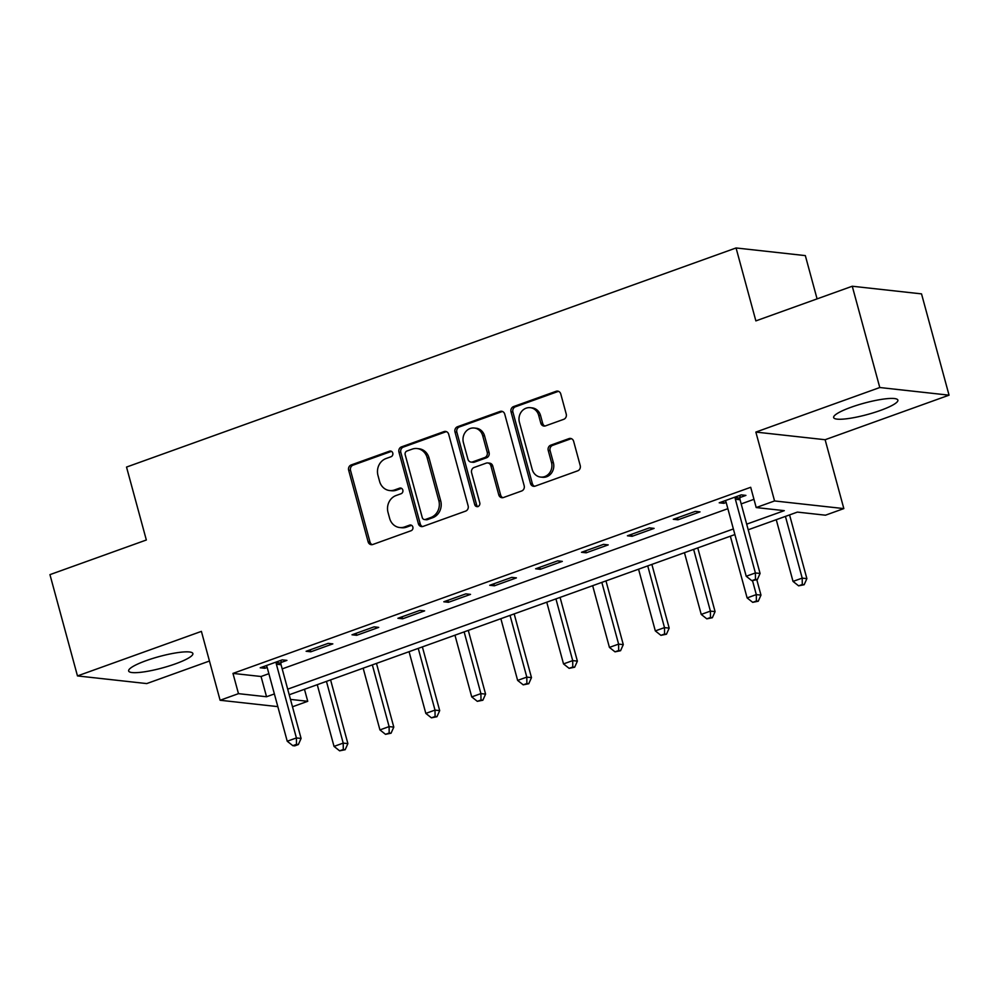 <?xml version="1.0" encoding="UTF-8"?>
<svg xmlns="http://www.w3.org/2000/svg" width="999" height="999" viewBox="0 0 999 999"><rect width="100%" height="100%" fill="white"/><g stroke="black" fill="none" stroke-linecap="round" stroke-linejoin="round"><path stroke-width="1.5" d="M392.769 453.059A2.935 2.635 -83.7 0 0 389.485 451.186L351.186 464.947A4.183 3.759 -83.7 0 0 348.663 470.229L368.119 541.808A4.183 3.759 -83.7 0 0 372.802 544.492L411.101 530.719A2.935 2.635 -83.7 0 0 410.664 525.024A2.935 2.635 -83.7 0 0 409.578 525.149L404.632 526.935A13.399 12.025 -83.7 0 1 399.7 527.534A13.399 12.025 -83.7 0 1 389.635 518.356L388.012 512.387A13.399 12.025 -83.7 0 1 396.091 495.516L401.049 493.743A2.935 2.635 -83.7 0 0 400.611 488.036A2.935 2.635 -83.7 0 0 399.538 488.174L394.58 489.947A13.399 12.025 -83.7 0 1 389.647 490.546A13.399 12.025 -83.7 0 1 379.583 481.368L377.972 475.412A13.399 12.025 -83.7 0 1 386.039 458.541L390.996 456.755A2.935 2.635 -83.7 0 0 392.769 453.059M391.483 451.348A2.935 2.635 -83.7 0 0 391.358 451.398L353.059 465.159A4.183 3.759 -83.7 0 0 350.537 470.429L369.992 542.02A4.183 3.759 -83.7 0 0 372.215 544.642M411.576 525.324A2.935 2.635 -83.7 0 0 411.451 525.362L406.506 527.147L404.632 526.935M401.523 488.336A2.935 2.635 -83.7 0 0 401.411 488.374L396.453 490.159L394.58 489.947M851.16 407.23A33.279 5.907 164.8 0 0 833.653 417.57A33.279 5.907 164.8 0 0 880.369 410.452A33.279 5.907 164.8 0 0 897.876 400.112A33.279 5.907 164.8 0 0 851.16 407.23M146.154 660.651A33.279 5.907 164.8 0 0 128.646 670.991A33.279 5.907 164.8 0 0 175.362 663.873A33.279 5.907 164.8 0 0 192.869 653.533A33.279 5.907 164.8 0 0 146.154 660.651M563.711 419.33A4.183 3.759 -83.7 0 0 566.233 414.061L560.776 393.981A4.183 3.759 -83.7 0 0 556.093 391.296L513.561 406.581A4.183 3.759 -83.7 0 0 511.038 411.863L530.481 483.441A4.183 3.759 -83.7 0 0 535.177 486.126L577.697 470.829A4.183 3.759 -83.7 0 0 580.219 465.559L573.638 441.308A4.183 3.759 -83.7 0 0 568.955 438.623L550.749 445.167A4.183 3.759 -83.7 0 0 548.226 450.437L551.498 462.462A11.201 10.052 -83.7 0 1 540.621 477.072A11.201 10.052 -83.7 0 1 532.205 469.393L519.405 422.277A11.201 10.052 -83.7 0 1 530.282 407.679A11.201 10.052 -83.7 0 1 538.686 415.347L540.821 423.201A4.183 3.759 -83.7 0 0 545.504 425.874L563.711 419.33M852.259 286.238L921.528 293.881L949.05 395.167L879.782 387.525L852.259 286.238L755.868 320.891L736.063 247.964L126.523 467.07L146.341 539.997L49.95 574.637L77.472 675.923L201.398 631.38L220.105 700.262L238.474 693.656L232.967 673.401L750.699 487.287L756.206 507.554L774.562 500.949L843.83 508.591L825.474 515.197L797.389 512.1L748.201 529.782M879.782 387.525L755.856 432.08L774.562 500.949M448.688 434.278A4.183 3.759 -83.7 0 0 444.006 431.593L401.473 446.878A4.183 3.759 -83.7 0 0 398.951 452.147L418.394 523.738A4.183 3.759 -83.7 0 0 423.077 526.411L465.609 511.126A4.183 3.759 -83.7 0 0 468.131 505.856L448.688 434.278M457.517 426.735L500.049 411.451A4.183 3.759 -83.7 0 1 504.732 414.123L524.175 485.714A4.183 3.759 -83.7 0 1 521.653 490.984L503.459 497.527A4.183 3.759 -83.7 0 1 498.776 494.842L490.884 465.809A4.183 3.759 -83.7 0 0 486.201 463.136L474.125 467.47A4.183 3.759 -83.7 0 0 471.603 472.739L479.807 502.972A2.935 2.635 -83.7 0 1 474.762 504.782L454.995 432.005A4.183 3.759 -83.7 0 1 457.517 426.735L459.39 426.935L501.923 411.65L500.049 411.451M77.472 675.923L146.741 683.578L209.453 661.026M232.967 673.401L261.051 676.498L268.868 673.688M282.193 668.893L727.859 508.691M741.183 503.908L753.97 499.313M280.956 662.524L286.925 660.376L282.242 659.864L260.215 667.782L264.897 668.294L267.183 667.469M310.801 651.798L332.829 643.88L328.147 643.368L306.119 651.286L310.801 651.798L310.252 649.8M356.693 635.302L378.721 627.384L374.051 626.86L352.01 634.79L356.693 635.302L356.156 633.291M402.597 618.806L424.625 610.876L419.942 610.364L397.914 618.281L402.597 618.806L402.048 616.795M448.489 602.297L470.529 594.38L465.846 593.868L443.818 601.785L448.489 602.297L447.952 600.299M494.393 585.801L516.421 577.884L511.738 577.372L489.71 585.289L494.393 585.801L493.843 583.803M540.297 569.305L562.325 561.388L557.642 560.864L535.614 568.793L540.297 569.305L539.747 567.307M586.188 552.809L608.216 544.892L603.546 544.368L581.505 552.285L586.188 552.809L585.639 550.799M632.092 536.313L654.12 528.384L649.437 527.872L627.409 535.789L632.092 536.313L631.543 534.303M677.984 519.805L700.024 511.888L695.341 511.376L673.301 519.293L677.984 519.805L677.447 517.807M739.947 497.539L745.916 495.392L741.233 494.88L719.205 502.797L723.888 503.309L726.173 502.485M817.082 298.888L805.331 255.607L736.063 247.964M755.856 432.08L825.124 439.722L949.05 395.167M825.124 439.722L843.83 508.591M304.47 689.285L307.742 701.298L292.482 706.78M746.678 524.163L784.29 510.651L756.206 507.554M238.474 693.656L266.546 696.753L274.375 693.943M287.7 689.16L733.366 528.958M277.822 706.63L220.105 700.262M290.472 699.4L307.742 701.298M734.889 534.565L289.223 694.767M261.051 676.498L266.546 696.753M264.897 668.294L264.348 666.296M723.888 503.309L723.338 501.311M389.647 490.546L391.521 490.746A13.399 12.025 -83.7 0 0 396.453 490.159M399.7 527.534L401.573 527.734A13.399 12.025 -83.7 0 0 406.506 527.147M446.466 431.643A4.183 3.759 -83.7 0 0 445.879 431.793L403.346 447.09A4.183 3.759 -83.7 0 0 400.824 452.36L420.267 523.938A4.183 3.759 -83.7 0 0 422.49 526.573M406.943 451.024A2.935 2.635 -83.7 0 0 405.182 454.707L422.252 517.544A2.935 2.635 -83.7 0 0 425.537 519.418L430.756 517.544A13.399 12.025 -83.7 0 0 438.836 500.674L427.16 457.717A13.399 12.025 -83.7 0 0 417.107 448.551A13.399 12.025 -83.7 0 0 412.175 449.138L406.943 451.024M424.45 519.555L426.323 519.755A2.935 2.635 -83.7 0 0 427.41 519.63L425.537 519.418M417.107 448.551L418.968 448.751A13.399 12.025 -83.7 0 1 429.033 457.929L440.709 500.874A13.399 12.025 -83.7 0 1 432.629 517.744L427.41 519.63M487.737 462.949L489.61 463.149A4.183 3.759 -83.7 0 1 492.757 466.021L500.636 495.054A4.183 3.759 -83.7 0 0 502.859 497.677M459.39 426.935A4.183 3.759 -83.7 0 0 456.868 432.217L476.635 504.982A2.935 2.635 -83.7 0 0 477.922 506.693M482.692 435.689A11.201 10.052 -83.7 0 0 474.288 428.022A11.201 10.052 -83.7 0 0 463.411 442.619L467.932 459.228A4.183 3.759 -83.7 0 0 472.614 461.9L484.69 457.567A4.183 3.759 -83.7 0 0 487.212 452.285L482.692 435.689L484.565 435.889A11.201 10.052 -83.7 0 0 476.161 428.221L474.288 428.022M471.066 462.087L472.939 462.3A4.183 3.759 -83.7 0 0 474.488 462.112L472.614 461.9M484.565 435.889L489.085 452.497A4.183 3.759 -83.7 0 1 486.563 457.767L474.488 462.112M530.282 407.679L532.155 407.879A11.201 10.052 -83.7 0 1 540.559 415.547L542.694 423.401A4.183 3.759 -83.7 0 0 544.917 426.036M540.621 477.072L542.494 477.272A11.201 10.052 -83.7 0 0 553.371 462.674L551.498 462.462M571.416 438.673A4.183 3.759 -83.7 0 0 570.816 438.823L552.622 445.367A4.183 3.759 -83.7 0 0 550.099 450.649L553.371 462.674M558.553 391.346A4.183 3.759 -83.7 0 0 557.966 391.508L515.434 406.793A4.183 3.759 -83.7 0 0 512.912 412.063L532.355 483.653A4.183 3.759 -83.7 0 0 534.577 486.276M317.257 684.69L334.028 746.403L343.206 743.106L347.889 743.618L330.582 679.894M343.294 749.512L339.623 750.836L345.167 749.725L343.294 749.512L343.206 743.106L326.448 681.38M339.623 750.836L334.028 746.403M347.889 743.618L345.167 749.725M276.273 662.012L276.224 662.587A4.271 3.834 -83.7 0 0 276.373 664.198L296.403 737.936L287.225 741.233L267.195 667.494A4.271 3.834 -83.7 0 0 266.521 666.083L266.196 665.634M281.144 660.264L280.906 663.111A4.271 3.834 -83.7 0 0 281.056 664.71L301.086 738.448L296.403 737.936L296.491 744.342L292.819 745.666L294.693 745.878L298.364 744.555L296.491 744.342M298.364 744.555L301.086 738.448M287.225 741.233L292.819 745.666M363.161 668.181L379.932 729.907L389.111 726.598L393.793 727.122L376.473 663.398M389.185 733.016L385.514 734.327L391.059 733.216L389.185 733.016L389.111 726.598L372.34 664.884M385.514 734.327L379.932 729.907M393.793 727.122L391.059 733.216M409.066 651.685L425.824 713.398L435.002 710.102L439.685 710.614L422.377 646.902M435.089 716.52L431.418 717.831L436.963 716.72L435.089 716.52L435.002 710.102L418.244 648.388M431.418 717.831L425.824 713.398M439.685 710.614L436.963 716.72M454.957 635.189L471.728 696.902L480.906 693.606L485.589 694.118L468.281 630.406M480.994 700.012L477.322 701.335L482.854 700.224L480.994 700.012L480.906 693.606L464.135 631.892M477.322 701.335L471.728 696.902M485.589 694.118L482.854 700.224M500.861 618.693L517.632 680.406L526.81 677.11L531.48 677.622L514.173 613.898M526.885 683.516L523.214 684.839L528.758 683.728L526.885 683.516L526.81 677.11L510.039 615.384M523.214 684.839L517.632 680.406M531.48 677.622L528.758 683.728M546.753 602.185L563.523 663.91L572.702 660.601L577.385 661.126L560.077 597.402M572.789 667.02L569.118 668.343L574.662 667.22L572.789 667.02L572.702 660.601L555.931 598.888M569.118 668.343L563.523 663.91M577.385 661.126L574.662 667.22M592.657 585.689L609.427 647.402L618.606 644.105L623.289 644.63L605.968 580.906M618.681 650.524L615.009 651.835L620.554 650.724L618.681 650.524L618.606 644.105L601.835 582.392M615.009 651.835L609.427 647.402M623.289 644.63L620.554 650.724M638.561 569.193L655.319 630.906L664.497 627.609L669.18 628.121L651.872 564.41M664.585 634.015L660.913 635.339L666.458 634.228L664.585 634.015L664.497 627.609L647.739 565.896M660.913 635.339L655.319 630.906M669.18 628.121L666.458 634.228M684.452 552.697L701.223 614.41L710.401 611.113L715.084 611.625L697.764 547.902M710.476 617.519L706.805 618.843L712.349 617.732L710.476 617.519L710.401 611.113L693.631 549.4M706.805 618.843L701.223 614.41M715.084 611.625L712.349 617.732M730.356 536.201L747.115 597.914L756.305 594.605L760.976 595.129L756.805 579.757M756.38 601.023L752.709 602.347L758.253 601.223L756.38 601.023L756.305 594.605L752.534 580.756M752.709 602.347L747.115 597.914M760.976 595.129L758.253 601.223M776.248 519.692L793.019 581.406L802.197 578.109L806.88 578.633L789.572 514.91M802.284 584.527L798.613 585.839L804.158 584.727L802.284 584.527L802.197 578.109L785.426 516.396M798.613 585.839L793.019 581.406M806.88 578.633L804.158 584.727M735.264 497.015L735.214 497.602A4.271 3.834 -83.7 0 0 735.364 499.213L755.394 572.951L746.216 576.248L726.186 502.509A4.271 3.834 -83.7 0 0 725.511 501.086L725.174 500.649M740.134 495.267L739.897 498.114A4.271 3.834 -83.7 0 0 740.047 499.725L760.077 573.463L755.394 572.951L755.481 579.358L751.81 580.681L757.354 579.57L755.481 579.358M757.354 579.57L760.077 573.463M746.216 576.248L751.81 580.681M391.358 451.398L389.485 451.186M411.451 525.362L409.578 525.149M401.411 488.374L399.538 488.174M369.992 542.02L368.119 541.808M350.537 470.429L348.663 470.229M353.059 465.159L351.186 464.947M420.267 523.938L418.394 523.738M400.824 452.36L398.951 452.147M403.346 447.09L401.473 446.878M445.879 431.793L444.006 431.593M432.629 517.744L430.756 517.544M440.709 500.874L438.836 500.674M429.033 457.929L427.16 457.717M500.636 495.054L498.776 494.842M492.757 466.021L490.884 465.809M476.635 504.982L474.762 504.782M456.868 432.217L454.995 432.005M486.563 457.767L484.69 457.567M489.085 452.497L487.212 452.285M542.694 423.401L540.821 423.201M540.559 415.547L538.686 415.347M550.099 450.649L548.226 450.437M552.622 445.367L550.749 445.167M570.816 438.823L568.955 438.623M532.355 483.653L530.481 483.441M512.912 412.063L511.038 411.863M515.434 406.793L513.561 406.581M557.966 391.508L556.093 391.296M276.224 662.587L280.906 663.111M276.373 664.198L281.056 664.71M735.214 497.602L739.897 498.114M735.364 499.213L740.047 499.725"/></g></svg>
